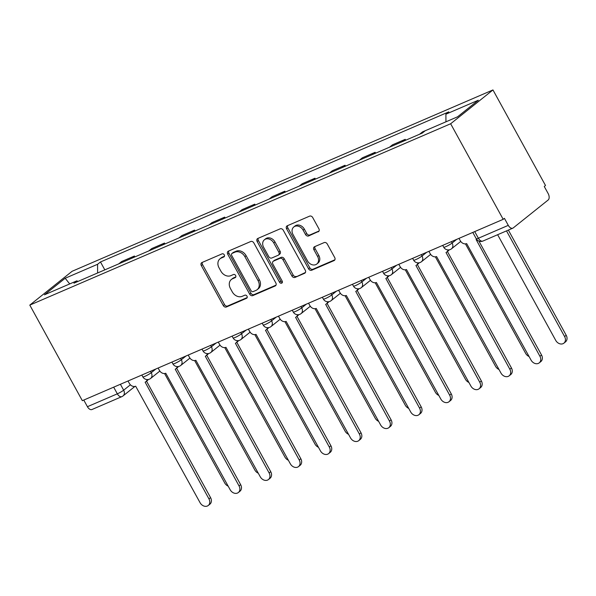 <?xml version="1.0" encoding="UTF-8"?>
<svg xmlns="http://www.w3.org/2000/svg" width="596" height="596" viewBox="0 0 596 596"><rect width="100%" height="100%" fill="white"/><g stroke="black" fill="none" stroke-linecap="round" stroke-linejoin="round"><path stroke-width="0.89" d="M224.275 254.842A1.788 1.423 -128.6 0 0 222.092 253.851L201.977 262.523A2.555 2.034 -128.6 0 0 201.597 262.747A2.555 2.034 -128.6 0 0 201.306 265.563L223.299 305.577A2.555 2.034 -128.6 0 0 226.413 306.977L246.528 298.313A1.788 1.423 -128.6 0 0 244.822 295.199L242.214 296.324A8.188 6.511 -128.6 0 1 232.246 291.816L230.414 288.486A8.188 6.511 -128.6 0 1 231.36 279.479A8.188 6.511 -128.6 0 1 232.567 278.764L235.167 277.639A1.788 1.423 -128.6 0 0 233.453 274.525L230.853 275.65A8.188 6.511 -128.6 0 1 220.885 271.15L219.052 267.813A8.188 6.511 -128.6 0 1 219.999 258.806A8.188 6.511 -128.6 0 1 221.198 258.09L223.798 256.965A1.788 1.423 -128.6 0 0 224.275 254.842M318.219 231.814A2.555 2.034 -128.6 0 0 318.592 231.591A2.555 2.034 -128.6 0 0 318.89 228.775L312.721 217.555A2.555 2.034 -128.6 0 0 309.6 216.147L287.265 225.772A2.555 2.034 -128.6 0 0 286.892 225.996A2.555 2.034 -128.6 0 0 286.594 228.812L308.586 268.818A2.555 2.034 -128.6 0 0 311.708 270.226L334.043 260.601A2.555 2.034 -128.6 0 0 334.416 260.377A2.555 2.034 -128.6 0 0 334.714 257.561L327.264 244.002A2.555 2.034 -128.6 0 0 324.142 242.594L314.584 246.714A2.555 2.034 -128.6 0 0 314.211 246.945A2.555 2.034 -128.6 0 0 313.913 249.754L317.608 256.481A6.839 5.446 -128.6 0 1 316.819 264.006A6.839 5.446 -128.6 0 1 307.484 260.847L293.001 234.504A6.839 5.446 -128.6 0 1 293.791 226.979A6.839 5.446 -128.6 0 1 303.126 230.138L305.539 234.526A2.555 2.034 -128.6 0 0 308.661 235.934L318.897 231.278M450.65 123.759L503.188 219.328L82.337 400.676L29.8 305.107L450.65 123.759L492.959 89.936L72.109 271.284L29.8 305.107M253.844 242.922A2.555 2.034 -128.6 0 0 250.722 241.514L228.387 251.14A2.555 2.034 -128.6 0 0 228.007 251.37A2.555 2.034 -128.6 0 0 227.717 254.179L249.709 294.193A2.555 2.034 -128.6 0 0 252.823 295.601L275.166 285.976A2.555 2.034 -128.6 0 0 275.538 285.752A2.555 2.034 -128.6 0 0 275.836 282.936L253.844 242.922M257.822 238.46L280.165 228.834A2.555 2.034 -128.6 0 1 283.279 230.235L305.279 270.249A2.555 2.034 -128.6 0 1 304.981 273.065A2.555 2.034 -128.6 0 1 304.608 273.288L295.042 277.408A2.555 2.034 -128.6 0 1 291.928 276L283.011 259.774A2.555 2.034 -128.6 0 0 279.897 258.366L273.549 261.1A2.555 2.034 -128.6 0 0 273.177 261.324A2.555 2.034 -128.6 0 0 272.879 264.14L282.169 281.029A1.788 1.423 -128.6 0 1 279.517 282.176L257.152 241.492A2.555 2.034 -128.6 0 1 257.45 238.683A2.555 2.034 -128.6 0 1 257.822 238.46M503.188 219.328L504.425 218.337L508.284 225.355A5.215 3.084 66.7 0 0 512.813 228.171A5.215 3.084 66.7 0 0 513.238 227.918L548.149 200.01A5.215 3.084 66.7 0 0 548.126 193.506L544.267 186.488L545.504 185.498L492.959 89.936M113.672 387.169L117.33 393.822A5.215 3.084 -113.3 0 0 121.86 396.638L91.963 409.519A5.215 3.084 -113.3 0 1 87.433 406.703L117.33 393.822A5.215 0.67 -28.8 0 0 123.648 390.194L130.405 384.793M83.775 400.058L87.433 406.703M118.738 263.872L121.696 261.51L134.42 256.027L134.912 256.906M131.463 258.388L134.42 256.027M164.995 243.943L164.511 243.056L151.786 248.547L148.821 250.909M161.553 245.425L164.511 243.056M195.086 230.972L194.601 230.093L181.869 235.576L178.912 237.946M191.644 232.455L194.601 230.093M225.176 218.009L224.692 217.13L211.96 222.613L209.002 224.975M221.734 219.492L224.692 217.13M255.259 205.046L254.775 204.16L242.05 209.65L239.093 212.012M251.817 206.529L254.775 204.16M285.35 192.076L284.866 191.197L272.134 196.68L269.176 199.049M281.908 193.558L284.866 191.197M315.44 179.113L314.956 178.234L302.224 183.717L299.267 186.079M311.999 180.595L314.956 178.234M345.524 166.15L345.039 165.263L332.315 170.754L329.357 173.116M342.082 167.632L345.039 165.263M375.614 153.179L375.13 152.3L362.398 157.784L359.44 160.153M372.172 154.662L375.13 152.3M405.705 140.216L405.22 139.337L392.488 144.821L389.531 147.182M402.263 141.699L405.22 139.337M435.318 126.389L422.579 131.858L419.621 134.219M77.979 281.431L76.854 280.85L44.454 294.811L65.173 278.25L97.58 264.289L97.61 272.975M445.935 121.815L445.905 114.186L448.81 111.869L100.478 261.972L97.58 264.289M445.905 114.186L478.312 100.225L457.586 116.794L425.186 130.755L422.288 133.072L73.956 283.167L76.854 280.85M104.821 269.869L100.478 261.972M65.173 278.25L69.725 283.927M224.454 256.228L222.435 257.1A8.188 6.511 -128.6 0 0 221.228 257.822L219.999 258.806M231.36 279.479L232.596 278.496A8.188 6.511 -128.6 0 1 233.796 277.773L235.822 276.902M202.372 262.352A2.555 2.034 -128.6 0 0 202.536 264.572L224.536 304.586A2.555 2.034 -128.6 0 0 227.65 305.994L247.184 297.575M228.775 250.976A2.555 2.034 -128.6 0 0 228.946 253.196L250.946 293.21A2.555 2.034 -128.6 0 0 254.06 294.61L276.008 285.156M232.179 253.36A1.788 1.423 -128.6 0 0 231.71 255.483L251.02 290.602A1.788 1.423 -128.6 0 0 253.196 291.593L255.945 290.408A8.188 6.511 -128.6 0 0 257.144 289.686A8.188 6.511 -128.6 0 0 258.09 280.686L244.889 256.675A8.188 6.511 -128.6 0 0 234.921 252.175L232.179 253.36L233.416 252.369A1.788 1.423 -128.6 0 0 233.148 252.525L231.918 253.516M257.144 289.686L258.381 288.702A8.188 6.511 -128.6 0 0 259.327 279.695L258.09 280.686M233.416 252.369L236.158 251.192A8.188 6.511 -128.6 0 1 246.126 255.691L259.327 279.695M305.443 272.469L295.042 277.408M273.177 261.324L274.406 260.34A2.555 2.034 -128.6 0 1 274.786 260.117L281.126 257.383A2.555 2.034 -128.6 0 1 284.24 258.791L293.165 275.017A2.555 2.034 -128.6 0 0 296.279 276.425M258.217 238.288A2.555 2.034 -128.6 0 0 258.388 240.508L280.753 281.185A1.788 1.423 -128.6 0 0 282.392 282.273M273.75 242.937A6.839 5.446 -128.6 0 0 264.415 239.771A6.839 5.446 -128.6 0 0 263.626 247.303L268.721 256.578A2.555 2.034 -128.6 0 0 271.843 257.986L278.183 255.252A2.555 2.034 -128.6 0 0 278.555 255.028A2.555 2.034 -128.6 0 0 278.853 252.212L273.75 242.937L274.987 241.946A6.839 5.446 -128.6 0 0 265.645 238.787L264.415 239.771M278.555 255.028L279.792 254.045A2.555 2.034 -128.6 0 0 280.09 251.229L278.853 252.212M274.987 241.946L280.09 251.229M293.791 226.979L295.027 225.988A6.839 5.446 -128.6 0 1 304.362 229.155L306.776 233.543A2.555 2.034 -128.6 0 0 309.89 234.951L319.061 231.002M316.819 264.006L318.055 263.022A6.839 5.446 -128.6 0 0 318.845 255.49L317.608 256.481M314.979 246.55A2.555 2.034 -128.6 0 0 315.15 248.77L318.845 255.49M287.659 225.601A2.555 2.034 -128.6 0 0 287.823 227.821L309.823 267.835A2.555 2.034 -128.6 0 0 312.937 269.243L334.885 259.789M164.578 373.536L224.752 482.998A5.997 4.768 -128.6 0 0 228.201 486.18M128.028 380.986L129.325 383.355A5.215 4.15 -128.6 0 0 135.672 386.215L200.085 502.719A5.997 4.768 -128.6 0 0 208.257 505.49A5.997 4.768 -128.6 0 0 208.95 498.897L145.126 382.148A5.215 4.15 -128.6 0 0 145.893 381.686A5.215 4.15 -128.6 0 0 147.145 379.563M148.285 379.496A5.215 4.15 51.4 0 1 147.495 380.404L145.893 381.686M146.541 381.172L210.559 497.615A5.997 4.768 51.4 0 1 209.867 504.209L208.257 505.49M194.661 360.573L254.842 470.035A5.997 4.768 -128.6 0 0 258.291 473.217M224.752 347.61L284.925 457.072A5.997 4.768 -128.6 0 0 288.382 460.246M158.111 368.023L159.415 370.384A5.215 4.15 -128.6 0 0 165.762 373.252L230.168 489.756A5.997 4.768 -128.6 0 0 238.348 492.527A5.997 4.768 -128.6 0 0 239.041 485.934L175.217 369.185A5.215 4.15 -128.6 0 0 175.976 368.723A5.215 4.15 -128.6 0 0 177.228 366.6M178.375 366.525A5.215 4.15 51.4 0 1 177.586 367.441L175.976 368.723M176.625 368.201L240.642 484.652A5.997 4.768 51.4 0 1 239.95 491.246L238.348 492.527M188.202 355.052L189.506 357.421A5.215 4.15 -128.6 0 0 195.853 360.289L260.258 476.793A5.997 4.768 -128.6 0 0 268.438 479.564A5.997 4.768 -128.6 0 0 269.131 472.971L205.3 356.214A5.215 4.15 -128.6 0 0 206.067 355.76A5.215 4.15 -128.6 0 0 207.319 353.637M208.466 353.562A5.215 4.15 51.4 0 1 207.669 354.478L206.067 355.76M206.715 355.238L270.733 471.689A5.997 4.768 51.4 0 1 270.04 478.283L268.438 479.564M254.842 334.639L315.016 444.102A5.997 4.768 -128.6 0 0 318.465 447.283M284.925 321.676L345.106 431.139A5.997 4.768 -128.6 0 0 348.556 434.32M315.016 308.713L375.197 418.176A5.997 4.768 -128.6 0 0 378.646 421.35M218.292 342.089L219.596 344.458A5.215 4.15 -128.6 0 0 225.944 347.326L290.349 463.83A5.997 4.768 -128.6 0 0 298.522 466.593A5.997 4.768 -128.6 0 0 299.222 460L235.39 343.251A5.215 4.15 -128.6 0 0 236.158 342.789A5.215 4.15 -128.6 0 0 237.409 340.666M238.549 340.599A5.215 4.15 51.4 0 1 237.759 341.508L236.158 342.789M236.806 342.275L300.824 458.719A5.997 4.768 51.4 0 1 300.131 465.312L298.522 466.593M248.383 329.126L249.679 331.488A5.215 4.15 -128.6 0 0 256.027 334.356L320.432 450.859A5.997 4.768 -128.6 0 0 328.612 453.63A5.997 4.768 -128.6 0 0 329.305 447.037L265.481 330.288A5.215 4.15 -128.6 0 0 266.241 329.826A5.215 4.15 -128.6 0 0 267.492 327.703M268.64 327.629A5.215 4.15 51.4 0 1 267.85 328.545L266.241 329.826M266.896 329.305L330.914 445.756A5.997 4.768 51.4 0 1 330.214 452.349L328.612 453.63M278.466 316.156L279.77 318.525A5.215 4.15 -128.6 0 0 286.117 321.393L350.522 437.896A5.997 4.768 -128.6 0 0 358.703 440.668A5.997 4.768 -128.6 0 0 359.395 434.074L295.571 317.318A5.215 4.15 -128.6 0 0 296.331 316.863A5.215 4.15 -128.6 0 0 297.583 314.74M298.73 314.666A5.215 4.15 51.4 0 1 297.933 315.582L296.331 316.863M296.979 316.342L360.997 432.793A5.997 4.768 51.4 0 1 360.304 439.386L358.703 440.668M345.106 295.75L405.28 405.205A5.997 4.768 -128.6 0 0 408.729 408.387M308.557 303.193L309.86 305.562A5.215 4.15 -128.6 0 0 316.208 308.43L380.613 424.933A5.997 4.768 -128.6 0 0 388.793 427.697A5.997 4.768 -128.6 0 0 389.486 421.104L325.654 304.355A5.215 4.15 -128.6 0 0 326.422 303.9A5.215 4.15 -128.6 0 0 327.673 301.77M328.813 301.703A5.215 4.15 51.4 0 1 328.024 302.612L326.422 303.9M327.07 303.379L391.088 419.822A5.997 4.768 51.4 0 1 390.395 426.416L388.793 427.697M375.197 282.78L435.371 392.243A5.997 4.768 -128.6 0 0 438.82 395.424M338.647 290.23L339.944 292.591A5.215 4.15 -128.6 0 0 346.291 295.46L410.696 411.963A5.997 4.768 -128.6 0 0 418.876 414.734A5.997 4.768 -128.6 0 0 419.569 408.141L355.745 291.392A5.215 4.15 -128.6 0 0 356.512 290.93A5.215 4.15 -128.6 0 0 357.756 288.807M358.904 288.732A5.215 4.15 51.4 0 1 358.114 289.649L356.512 290.93M357.16 290.416L421.178 406.859A5.997 4.768 51.4 0 1 420.485 413.453L418.876 414.734M405.28 269.817L465.461 379.28A5.997 4.768 -128.6 0 0 468.91 382.453M368.73 277.259L370.034 279.628A5.215 4.15 -128.6 0 0 376.381 282.497L440.787 399A5.997 4.768 -128.6 0 0 448.967 401.771A5.997 4.768 -128.6 0 0 449.66 395.178L385.835 278.421A5.215 4.15 -128.6 0 0 386.595 277.967A5.215 4.15 -128.6 0 0 387.847 275.844M388.994 275.769A5.215 4.15 51.4 0 1 388.205 276.686L386.595 277.967M387.244 277.445L451.261 393.896A5.997 4.768 51.4 0 1 450.569 400.49L448.967 401.771M435.371 256.854L495.544 366.309A5.997 4.768 -128.6 0 0 499.001 369.49M398.821 264.296L400.125 266.665A5.215 4.15 -128.6 0 0 406.472 269.534L470.877 386.037A5.997 4.768 -128.6 0 0 479.057 388.808A5.997 4.768 -128.6 0 0 479.75 382.215L415.919 265.458A5.215 4.15 -128.6 0 0 416.686 265.004A5.215 4.15 -128.6 0 0 417.938 262.873M419.085 262.806A5.215 4.15 51.4 0 1 418.288 263.723L416.686 265.004M417.334 264.482L481.352 380.926A5.997 4.768 51.4 0 1 480.659 387.519L479.057 388.808M465.461 243.883L525.635 353.346A5.997 4.768 -128.6 0 0 529.084 356.527M428.911 251.333L430.215 253.702A5.215 4.15 -128.6 0 0 436.563 256.563L500.968 373.066A5.997 4.768 -128.6 0 0 509.14 375.838A5.997 4.768 -128.6 0 0 509.841 369.244L446.009 252.495A5.215 4.15 -128.6 0 0 446.777 252.034A5.215 4.15 -128.6 0 0 448.028 249.91M449.168 249.843A5.215 4.15 51.4 0 1 448.378 250.752L446.777 252.034M447.425 251.519L511.442 367.963A5.997 4.768 51.4 0 1 510.75 374.556L509.14 375.838M497.63 234.712L555.725 340.383A5.997 4.768 -128.6 0 0 563.905 343.154A5.997 4.768 -128.6 0 0 564.598 336.561L506.503 230.89M508.373 230.086L566.2 335.28A5.997 4.768 51.4 0 1 565.507 341.873L563.905 343.154M459.002 238.37L460.298 240.732A5.215 4.15 -128.6 0 0 466.646 243.6L531.051 360.103A5.997 4.768 -128.6 0 0 539.231 362.875A5.997 4.768 -128.6 0 0 539.924 356.281L476.1 239.525A5.215 4.15 -128.6 0 0 476.591 239.264M478.916 241.104L541.526 355A5.997 4.768 51.4 0 1 540.833 361.593L539.231 362.875M120.399 384.271L123.648 390.194A5.215 4.15 -128.6 0 1 123.052 395.923L134.897 386.454M451.373 241.656L452.133 243.041L456.797 239.316M421.283 254.619L422.043 256.004L426.706 252.279M391.192 267.582L391.959 268.975L396.616 265.25M361.109 280.552L361.869 281.938L366.533 278.213M331.018 293.515L331.778 294.901L336.442 291.176M300.928 306.478L301.695 307.871L306.351 304.146M270.837 319.449L271.605 320.834L276.261 317.109M240.754 332.412L241.514 333.797L246.178 330.072M210.664 345.375L211.424 346.768L216.087 343.043M180.573 358.345L181.34 359.731L185.997 356.006M150.49 371.308L151.25 372.694L155.914 368.969M141.818 375.04L142.824 376.866A5.215 0.67 -28.8 0 0 146.266 375.704A5.215 0.67 -28.8 0 0 151.25 372.694A5.215 4.15 51.4 0 1 150.646 378.43L159.847 371.07M171.909 362.077L172.915 363.903A5.215 0.67 -28.8 0 0 176.349 362.74A5.215 0.67 -28.8 0 0 181.34 359.731A5.215 4.15 51.4 0 1 180.737 365.467L189.938 358.107M201.999 349.107L203.005 350.94A5.215 0.67 -28.8 0 0 206.44 349.777A5.215 0.67 -28.8 0 0 211.424 346.768A5.215 4.15 51.4 0 1 210.82 352.497L220.028 345.144M232.082 336.144L233.088 337.969A5.215 0.67 -28.8 0 0 236.53 336.815A5.215 0.67 -28.8 0 0 241.514 333.797A5.215 4.15 51.4 0 1 240.911 339.534L250.119 332.173M262.173 323.181L263.179 325.006A5.215 0.67 -28.8 0 0 266.621 323.844A5.215 0.67 -28.8 0 0 271.605 320.834A5.215 4.15 51.4 0 1 271.001 326.571L280.202 319.21M292.264 310.218L293.269 312.043A5.215 0.67 -28.8 0 0 296.704 310.881A5.215 0.67 -28.8 0 0 301.695 307.871A5.215 4.15 51.4 0 1 301.092 313.6L310.293 306.247M322.354 297.248L323.352 299.08A5.215 0.67 -28.8 0 0 326.794 297.918A5.215 0.67 -28.8 0 0 331.778 294.901A5.215 4.15 51.4 0 1 331.175 300.637L340.383 293.277M352.437 284.285L353.443 286.11A5.215 0.67 -28.8 0 0 356.885 284.948A5.215 0.67 -28.8 0 0 361.869 281.938A5.215 4.15 51.4 0 1 361.265 287.674L370.466 280.314M382.528 271.322L383.533 273.147A5.215 0.67 -28.8 0 0 386.968 271.985A5.215 0.67 -28.8 0 0 391.959 268.975A5.215 4.15 51.4 0 1 391.356 274.704L400.557 267.351M412.618 258.351L413.624 260.184A5.215 0.67 -28.8 0 0 417.058 259.022A5.215 0.67 -28.8 0 0 422.043 256.004A5.215 4.15 51.4 0 1 421.439 261.741L430.647 254.38M442.701 245.388L443.707 247.213A5.215 0.67 -28.8 0 0 447.149 246.051A5.215 0.67 -28.8 0 0 452.133 243.041A5.215 4.15 51.4 0 1 451.53 248.778L460.738 241.417M474.729 231.591L478.387 238.244L508.284 225.355M472.792 232.425L476.286 238.78A5.215 0.67 -28.8 0 0 478.387 238.244A5.215 3.084 -113.3 0 0 482.916 241.052L512.813 228.171M222.435 257.1L221.198 258.09M235.644 277.259L235.167 277.639M233.796 277.773L232.567 278.764M247.005 297.933L246.528 298.313M227.65 305.994L226.413 306.977M224.536 304.586L223.299 305.577M202.536 264.572L201.306 265.563M224.275 256.585L223.798 256.965M275.844 285.432L275.166 285.976M254.06 294.61L252.823 295.601M250.946 293.21L249.709 294.193M228.946 253.196L227.717 254.179M246.126 255.691L244.889 256.675M236.158 251.192L234.921 252.175M305.279 272.745L304.608 273.288M293.165 275.017L291.928 276M284.24 258.791L283.011 259.774M281.126 257.383L279.897 258.366M274.786 260.117L273.549 261.1M280.753 281.185L279.517 282.176M258.388 240.508L257.152 241.492M309.89 234.951L308.661 235.934M306.776 233.543L305.539 234.526M304.362 229.155L303.126 230.138M315.15 248.77L313.913 249.754M334.721 260.065L334.043 260.601M312.937 269.243L311.708 270.226M309.823 267.835L308.586 268.818M287.823 227.821L286.594 228.812M208.95 498.897L210.559 497.615M239.041 485.934L240.642 484.652M269.131 472.971L270.733 471.689M299.222 460L300.824 458.719M329.305 447.037L330.914 445.756M359.395 434.074L360.997 432.793M389.486 421.104L391.088 419.822M419.569 408.141L421.178 406.859M449.66 395.178L451.261 393.896M479.75 382.215L481.352 380.926M509.841 369.244L511.442 367.963M566.2 335.28L564.598 336.561M539.924 356.281L541.526 355M142.824 376.866A5.215 5.215 0 0 0 150.646 378.43M172.915 363.903A5.215 5.215 0 0 0 180.737 365.467M203.005 350.94A5.215 5.215 0 0 0 210.82 352.497M233.088 337.969A5.215 5.215 0 0 0 240.911 339.534M263.179 325.006A5.215 5.215 0 0 0 271.001 326.571M293.269 312.043A5.215 5.215 0 0 0 301.092 313.6M323.352 299.08A5.215 5.215 0 0 0 331.175 300.637M353.443 286.11A5.215 5.215 0 0 0 361.265 287.674M383.533 273.147A5.215 5.215 0 0 0 391.356 274.704M413.624 260.184A5.215 5.215 0 0 0 421.439 261.741M443.707 247.213A5.215 5.215 0 0 0 451.53 248.778M476.286 238.78A5.215 5.215 0 0 0 482.916 241.052M121.86 396.638A5.215 5.215 0 0 0 123.052 395.923"/></g></svg>
